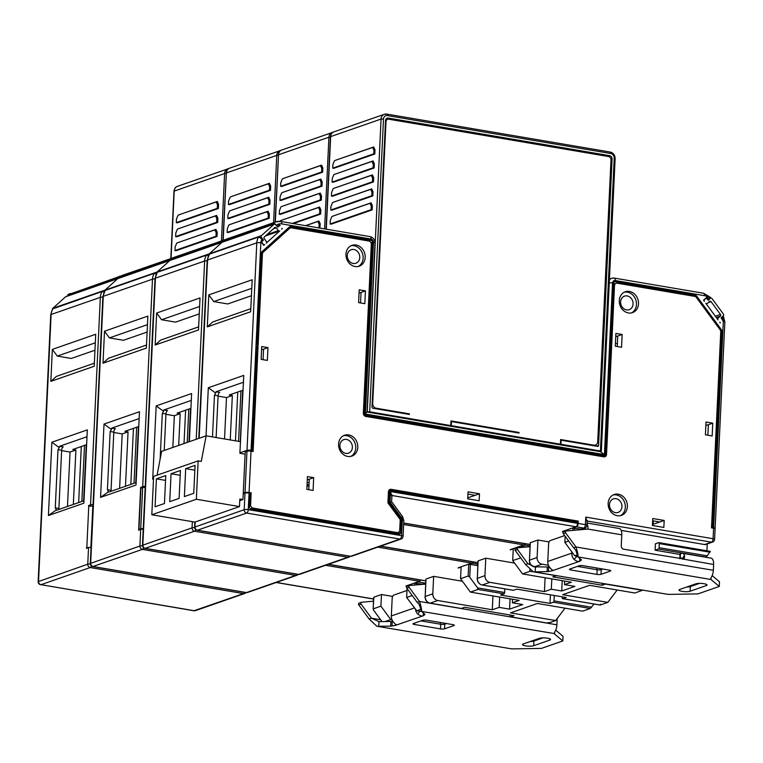 <?xml version="1.0" encoding="UTF-8"?>
<svg xmlns="http://www.w3.org/2000/svg" width="763" height="763" viewBox="0 0 763 763"><rect width="100%" height="100%" fill="white"/><g stroke="black" fill="none" stroke-linecap="round" stroke-linejoin="round"><path stroke-width="1.14" d="M217.035 236.444L215.996 236.263L174.975 250.55L176.015 250.731L217.035 236.444L217.226 232.238L215.919 229.386L177.665 242.739M217.693 222.481L216.654 222.3L175.633 236.587L176.673 236.768L217.693 222.481L217.894 218.275L216.587 215.433L178.323 228.776M218.352 208.518L217.312 208.347L176.291 222.634L177.331 222.806L218.352 208.518L218.552 204.312L217.245 201.47L178.981 214.813M215.996 236.263L216.158 232.734L214.851 229.882L177.836 242.653M174.975 250.55L175.147 247.021L176.692 243.178L177.76 242.691M216.654 222.3L216.816 218.771L215.509 215.919L178.494 228.7M175.633 236.587L175.805 233.058L177.35 229.224L178.418 228.728M217.312 208.347L217.474 204.808L216.167 201.966L179.152 214.737M176.291 222.634L176.463 219.095L178.008 215.261L179.076 214.765M269.186 218.275L268.147 218.104L227.126 232.391L228.166 232.562L269.186 218.275L269.377 214.079L268.071 211.227L229.816 224.57M269.844 204.312L268.805 204.141L227.784 218.428L228.824 218.599L269.844 204.312L270.035 200.116L268.729 197.264L230.474 210.607M270.503 190.359L269.463 190.178L228.442 204.465L229.482 204.646L270.503 190.359L270.693 186.153L269.387 183.301L231.132 196.644M268.147 218.104L268.309 214.565L267.002 211.723L229.987 224.494M227.126 232.391L227.288 228.852L228.843 225.018L229.911 224.522M268.805 204.141L268.967 200.612L267.66 197.76L230.645 210.531M227.784 218.428L227.956 214.899L229.501 211.055L230.569 210.559M269.463 190.178L269.625 186.649L268.318 183.797L231.303 196.568M228.442 204.465L228.614 200.936L230.159 197.092L231.227 196.596M293.364 223.588L320.67 214.079L320.87 209.873L319.563 207.021L281.309 220.364M321.337 200.116L320.298 199.935L279.277 214.222L280.317 214.403L321.337 200.116L321.528 195.91L320.222 193.058L281.967 206.401M321.996 186.153L320.956 185.972L279.935 200.259L280.975 200.44L321.996 186.153L322.186 181.947L320.88 179.095L282.625 192.448M322.654 172.19L321.614 172.009L280.593 186.296L281.633 186.477L322.654 172.19L322.844 167.984L321.538 165.142L283.283 178.485M319.869 228.089L320.212 223.836L318.905 220.984L305.515 225.648M320.012 228.032L318.972 227.86L319.144 224.332L317.837 221.48L305.744 225.686M320.67 214.079L319.64 213.898L319.802 210.369L318.495 207.517L281.48 220.288M279.763 221.337L280.412 220.784M319.64 213.898L292.324 223.406M320.298 199.935L320.46 196.406L319.153 193.554L282.138 206.325M279.277 214.222L279.439 210.693L280.994 206.849L282.062 206.353M320.956 185.972L321.118 182.443L319.811 179.591L282.796 192.362M279.935 200.259L280.097 196.73L281.652 192.886L282.72 192.4M321.614 172.009L321.776 168.48L320.47 165.628L283.454 178.408M280.593 186.296L280.755 182.767L282.31 178.933L283.378 178.437M601.32 451.381L600.414 450.99L614.215 158.199L615.131 158.59L601.32 451.381L600.691 451.696M559.641 444.724L560.919 444.276L600.414 450.99M449.998 426.107L451.276 425.659L560.395 444.19L559.117 444.638M614.215 158.199A4.177 3.577 70.8 0 0 610.772 153.506L387.327 115.566A4.177 3.577 70.8 0 0 383.493 119.018L369.693 411.801L450.752 425.573L449.474 426.012M369.693 411.801L367.251 411.848L381.061 119.057L330.665 136.606L326.297 229.177M560.919 444.276L561.11 440.203L597.486 446.384A1.192 1.021 -109.2 0 0 598.583 445.401L612.088 159.009A2.985 2.556 -109.2 0 0 609.627 155.662L388.253 118.065A2.985 2.556 -109.2 0 0 385.525 120.535L372.02 406.917A1.192 1.021 -109.2 0 0 373.002 408.262L409.378 414.443L409.397 413.861L376.149 408.205A4.177 3.577 70.8 0 1 372.697 403.522L385.992 121.67A2.985 2.556 70.8 0 1 388.729 119.2L608.531 156.529A2.985 2.556 70.8 0 1 610.991 159.877L597.706 441.729A4.177 3.577 70.8 0 1 595.445 445.058L593.557 445.716M560.395 444.19L560.614 439.536L593.872 445.182A4.177 3.577 70.8 0 0 595.445 445.058L595.378 446.031M385.83 119.324L386.965 119.514M561.11 440.203L560.576 440.394M451.276 425.659L451.467 421.586L450.933 421.777M451.467 421.586L519.021 433.06L519.05 432.478L517.915 432.869M450.752 425.573L450.971 420.918L519.05 432.478M372.821 195.91L371.781 195.738L330.77 210.016L331.81 210.197L372.821 195.91L373.021 191.704L371.715 188.862L333.46 202.205M373.479 181.947L372.439 181.775L331.428 196.062L332.468 196.234L373.479 181.947L373.679 177.741L372.373 174.899L334.118 188.242M374.137 167.984L373.097 167.812L332.086 182.099L333.126 182.271L374.137 167.984L374.337 163.787L373.031 160.936L334.776 174.279M374.795 154.021L373.765 153.849L332.744 168.137L333.784 168.308L374.795 154.021L374.995 149.825L373.689 146.973L335.434 160.316M372.163 209.873L371.123 209.691L330.112 223.979L331.152 224.16L372.163 209.873L372.363 205.667L371.056 202.815L332.802 216.167M371.123 209.691L371.295 206.163L369.988 203.311L332.973 216.082M330.112 223.979L330.274 220.45L331.829 216.606L332.897 216.12M371.781 195.738L371.953 192.2L370.646 189.358L333.631 202.128M330.77 210.016L330.932 206.487L332.487 202.653L333.555 202.157M372.439 181.775L372.611 178.237L371.304 175.395L334.289 188.165M331.428 196.062L331.59 192.524L333.145 188.69L334.213 188.194M373.097 167.812L373.269 164.274L371.962 161.432L334.947 174.202M332.086 182.099L332.248 178.561L333.803 174.727L334.871 174.231M373.765 153.849L373.927 150.321L372.621 147.469L335.606 160.24M332.744 168.137L332.906 164.608L334.461 160.764L335.529 160.268M409.397 413.861L408.272 414.252M709.809 297.246L708.198 299.506L706.633 297.37L703.534 300.164L704.402 301.347A1.192 1.021 70.8 0 1 704.487 299.706L705.641 298.657A1.192 1.021 70.8 0 1 707.11 298.905L708.159 300.326L710.477 298.228A1.192 1.021 70.8 0 1 711.946 298.486L723.438 314.118A1.192 1.021 70.8 0 1 723.353 315.758L721.035 317.856L722.427 319.754A1.192 1.021 70.8 0 1 722.685 320.698L723.324 320.107L722.656 317.179L723.2 315.882M711.497 527.872L713.605 527.672L723.334 321.328A8.956 7.659 70.8 0 0 723.314 320.107L721.769 317.98L722.656 317.179M262.701 240.021L260.975 241.594L261.909 238.933L262.701 240.021M243.759 493.547L243.254 493.156L245.095 454.176L239.897 453.298L240.45 441.663L206.153 435.835L201.279 461.396L198.161 460.871L196.349 499.26L239.477 506.584L239.84 499.021L242.958 499.555L243.225 493.737L244.99 493.127A2.985 0.658 -177.3 0 1 249.053 493.051L250.092 493.232L249.444 506.899A1.793 1.536 -109.2 0 0 250.922 508.911L399.02 534.062A1.793 1.536 -109.2 0 0 400.661 532.584L401.262 519.87L400.194 520.242M388.52 491.229L390.446 490.552A1.793 1.536 70.8 0 1 391.123 490.504L577.667 522.178L577.62 523.342A2.985 1.402 99.6 0 1 576.017 526.766L562.484 531.477M390.446 490.552A1.793 1.536 70.8 0 0 389.483 491.982L389.025 501.673A1.793 1.536 70.8 0 0 389.426 502.979L400.861 518.554A1.793 1.536 -109.2 0 1 401.262 519.87M262.024 240.631L263.435 240.145L262.281 241.194A1.192 1.021 70.8 0 0 262.195 242.834L261.947 242.92M723.334 321.328A2.985 0.658 2.7 0 1 724.85 321.976L723.238 315.872M721.769 317.98L721.254 318.161M723.324 320.107L722.675 320.336M720.501 322.663A1.192 1.021 70.8 0 1 719.719 322.196L720.158 322.787M708.198 299.506L707.683 299.678M709.332 298.486A8.956 7.659 70.8 0 0 704.487 295.672L615.255 280.526A2.985 2.547 70.8 0 0 612.527 282.987L604.43 454.605L600.5 451.763M633.09 303.96A7.163 6.123 -109.2 0 1 629.208 309.673A7.163 6.123 -109.2 0 1 620.615 301.843A7.163 6.123 -109.2 0 1 624.496 296.139A7.163 6.123 -109.2 0 1 633.09 303.96M394.729 533.337L396.998 532.545A2.985 2.556 70.8 0 0 399.726 530.075L400.222 519.613L387.919 502.855L388.443 491.801A2.985 2.556 -109.2 0 1 391.181 489.341L578.249 521.11L578.135 523.437A2.985 1.402 -80.4 0 1 576.532 526.851L573.023 528.082L580.881 529.112A2.985 2.556 -109.2 0 0 581.997 529.017L584.925 527.996A2.985 2.556 -109.2 0 1 583.809 528.091A2.985 1.402 -80.4 0 0 585.412 524.667A2.985 0.658 2.7 0 1 586.928 525.325L587.167 520.309M578.135 523.437L585.412 524.667L585.765 517.104L586.766 520.967M568.673 541.034L564.849 542.369L574.701 555.769L577.763 554.691M622.141 334.471L615.903 333.412L615.302 346.202L621.54 347.26L622.141 334.471L617.744 335.997L617.248 346.536M620.357 515.674A11.044 9.442 70.8 0 0 625.336 507.3A11.044 9.442 70.8 0 0 613.137 494.949M621.95 506.727A7.163 6.123 -109.2 0 1 618.078 512.431A7.163 6.123 -109.2 0 1 609.484 504.61A7.163 6.123 -109.2 0 1 613.366 498.897A7.163 6.123 -109.2 0 1 621.95 506.727M224.532 438.963L226.487 397.571L218.084 396.14M251.418 295.72L227.756 303.96L213.726 301.576L208.804 294.88L252.171 279.773L250.655 311.771L207.298 326.879L208.804 294.88M207.298 326.879L212.772 321.938L250.808 308.691M240.946 390.914L238.561 441.338M615.436 343.407L617.381 343.741M479.164 500.766L467.729 498.821L468.053 491.839L479.488 493.785L479.164 500.766M263.435 240.145L261.347 237.303A1.192 1.021 70.8 0 1 261.423 235.653L274.194 224.141A1.192 1.021 70.8 0 1 275.662 224.389L277.751 227.231L279.296 225.838A1.192 1.021 70.8 0 1 280.116 225.638L279.535 224.837L277.274 226.592M530.295 542.941L529.484 560.137A5.97 5.103 70.8 0 0 534.405 566.833L547.338 566.957A2.985 0.658 2.7 0 0 548.673 566.842L549.226 566.737M548.454 565.278L542.026 564.181A5.97 5.103 70.8 0 1 537.104 557.486L537.925 540.032L530.314 542.684M614.511 283.846L613.538 283.683M288.738 228.518L287.842 228.366M707.244 543.924L706.92 550.781M396.293 533.604L396.312 533.089M608.159 503.322A11.044 9.442 70.8 0 0 621.406 515.387A11.044 9.442 70.8 0 0 627.386 506.584A11.044 9.442 70.8 0 0 614.139 494.519A11.044 9.442 70.8 0 0 608.159 503.322M243.445 382.234L216.063 391.772L219.696 392.392A2.985 1.402 -80.4 0 0 218.094 395.816L216.129 437.533M226.487 397.571L232.343 395.53L229.224 394.996L243.073 390.179M232.343 395.53L230.254 439.927M235.452 440.814L237.751 392.029M653.176 524.286L653.328 520.891M242.701 390.303L240.278 441.634M352.372 447.452A7.163 6.123 -109.2 0 1 348.491 453.165A7.163 6.123 -109.2 0 1 339.897 445.334A7.163 6.123 -109.2 0 1 343.779 439.631A7.163 6.123 -109.2 0 1 352.372 447.452M350.77 456.398A11.044 9.442 70.8 0 0 355.749 448.024A11.044 9.442 70.8 0 0 343.55 435.673M357.799 447.318A11.044 9.442 70.8 0 0 344.552 435.253A11.044 9.442 70.8 0 0 338.572 444.047A11.044 9.442 70.8 0 0 351.819 456.112A11.044 9.442 70.8 0 0 357.799 447.318M615.751 336.693L617.744 335.997M224.131 240.412L226.773 238.991A11.941 10.205 70.8 0 0 224.341 240.297L223.855 241.604M277.789 226.411L273.564 223.158L224.341 240.297M604.43 454.605L365.391 414.004L366.669 412.049M282.31 228.633L282.081 228.309A1.192 1.021 70.8 0 1 281.738 229.158L282.005 228.738M250.369 451.076L252.105 450.475L251.065 450.294A2.985 0.658 2.7 0 0 247.002 450.37L256.788 242.853A2.985 0.658 2.7 0 1 260.851 242.787A8.956 7.659 -109.2 0 1 260.984 241.594L263.75 245.381L264.713 244.503A1.192 1.021 70.8 0 1 264.408 244.685L263.473 245.009M198.79 438.401L207.183 260.297L209.415 254.136L258.638 236.988L261.909 238.933M247.002 450.37L239.916 452.831M252.105 450.475L261.423 252.896A1.793 1.536 -109.2 0 1 261.938 251.733L289.482 226.888A1.793 1.536 -109.2 0 1 290.617 226.563L289.368 227.002M363.36 413.603L364.38 413.25L372.449 242.214A1.793 1.536 70.8 0 0 370.971 240.211L290.617 226.563M364.38 413.25A1.793 1.536 70.8 0 0 365.858 415.263L603.857 455.673A1.793 1.536 70.8 0 0 605.498 454.195L613.566 283.168A1.793 1.536 70.8 0 1 615.207 281.69L613.977 282.11M712.566 527.5L721.827 331.075A1.793 1.536 -109.2 0 0 721.426 329.769L696.638 296.034A1.793 1.536 -109.2 0 0 695.56 295.329L615.207 281.69M713.605 527.672A2.985 0.658 2.7 0 1 715.122 528.33A2.985 0.658 2.7 0 1 714.797 528.606M213.726 301.576L251.761 288.328M242.958 499.555L239.763 500.671M240.116 448.758L243.769 375.396L208.318 387.747L206.048 435.873M208.318 387.747L215.748 393.117L214.46 395.196L212.496 436.913M215.748 393.117L216.063 391.772M619.289 300.555A11.044 9.442 70.8 0 0 632.537 312.62A11.044 9.442 70.8 0 0 638.517 303.827A11.044 9.442 70.8 0 0 625.269 291.762A11.044 9.442 70.8 0 0 619.289 300.555M631.487 312.916A11.044 9.442 70.8 0 0 636.466 304.542A11.044 9.442 70.8 0 0 624.268 292.181M249.053 493.051L248.271 509.636A2.985 0.658 -177.3 0 0 244.208 509.703L194.603 527.147A2.985 2.985 0 0 0 197.083 530.237L197.445 530.199A2.985 2.556 -109.2 0 1 194.985 526.851L195.214 522.006M244.99 493.127L244.208 509.703A2.985 2.556 70.8 0 0 246.668 513.051L399.965 539.088A2.985 1.402 99.6 0 0 401.567 535.664L248.271 509.636A2.985 1.402 99.6 0 1 246.668 513.051L197.445 530.199L350.379 556.265A2.985 2.985 0 0 0 351.857 556.141A2.985 2.556 -109.2 0 1 350.742 556.227L399.965 539.088A2.985 2.556 70.8 0 0 401.08 539.002A2.985 2.985 0 0 0 403.083 536.322L403.818 520.69L402.578 516.599L391.619 501.682L391.944 494.777M391.238 501.835L390.055 502.092L401.634 517.858A2.985 2.547 70.8 0 1 402.301 520.042L401.567 535.664A2.985 0.658 2.7 0 1 403.083 536.322M390.055 502.092L390.551 491.572L391.543 495.435M267.956 347.613L261.719 346.555L261.118 359.354L267.355 360.413L267.956 347.613L261.566 349.845M596.771 569.684L596.847 568.015M549.083 541.93L537.925 540.032M279.496 231.075A1.192 1.021 70.8 0 1 278.333 230.645L276.244 227.803A1.192 1.021 -109.2 0 0 274.775 227.555L264.332 236.978A1.192 1.021 -109.2 0 0 264.246 238.619L266.335 241.461A1.192 1.021 70.8 0 1 266.258 243.111L279.802 230.893A1.192 1.021 70.8 0 1 279.496 231.075L265.438 235.977M262.195 242.834L263.245 244.255A1.192 1.021 70.8 0 0 264.408 244.685M261.423 235.653L209.281 253.821A1.192 1.021 70.8 0 0 208.938 254.594A1.192 1.021 -109.2 0 1 209.281 253.821L222.043 242.3A1.192 1.021 -109.2 0 1 222.348 242.129A1.192 1.021 70.8 0 0 222.043 242.3L169.891 260.469A1.192 1.021 -109.2 0 1 170.197 260.288A1.192 1.021 70.8 0 0 169.891 260.469L117.74 278.638A1.192 1.021 -109.2 0 1 118.046 278.457A1.192 1.021 70.8 0 0 117.74 278.638L65.589 296.797A1.192 1.021 -109.2 0 1 65.895 296.616L274.499 223.96M239.477 506.584L194.947 522.102L151.818 514.777L153.63 476.379L198.161 460.871M206.153 435.835L161.622 451.353L157.073 475.177M196.349 499.26L151.818 514.777M156.396 478.849L155.08 506.775L164.455 503.504L165.771 475.587L156.396 478.849L165.542 480.404M171.046 473.747L169.729 501.673L179.105 498.401L180.421 470.485L171.046 473.747L180.192 475.301M185.695 468.644L184.379 496.57L193.754 493.299L195.07 465.382L185.695 468.644L194.842 470.199M706.967 303.674A1.192 1.021 70.8 0 1 705.794 303.245L717.983 319.821A1.192 1.021 70.8 0 1 718.059 318.181L720.377 316.082A1.192 1.021 -109.2 0 0 720.453 314.442L711.059 301.652A1.192 1.021 -109.2 0 0 709.59 301.395L707.272 303.493A1.192 1.021 70.8 0 1 706.967 303.674L706.29 303.912M347.289 255.424A7.163 6.123 -109.2 0 1 351.161 249.72A7.163 6.123 -109.2 0 1 359.755 257.541A7.163 6.123 -109.2 0 1 355.882 263.254A7.163 6.123 -109.2 0 1 347.289 255.424M358.152 266.497A11.044 9.442 70.8 0 0 363.131 258.123A11.044 9.442 70.8 0 0 350.932 245.762M365.181 257.408A11.044 9.442 70.8 0 0 351.934 245.343A11.044 9.442 70.8 0 0 345.963 254.136A11.044 9.442 70.8 0 0 359.211 266.201A11.044 9.442 70.8 0 0 365.181 257.408M585.765 517.104L713.081 538.726L713.577 528.254L711.497 527.901L720.739 331.905A2.985 2.556 70.8 0 0 720.072 329.711L696.409 297.513A2.985 2.556 70.8 0 0 694.616 296.349L617.229 283.207A2.985 2.556 70.8 0 0 614.492 285.667L606.537 454.376A2.985 2.556 -109.2 0 1 603.8 456.837L365.801 416.426A2.985 2.556 -109.2 0 1 363.341 413.069L371.304 244.37A2.985 2.556 70.8 0 0 368.844 241.022L291.447 227.879A2.985 2.556 70.8 0 0 289.568 228.414L263.273 252.143A2.985 2.556 70.8 0 0 262.415 254.069L253.106 451.524L251.027 451.171L249.081 492.478L251.161 492.831L250.026 493.222M249.53 505.125L250.598 504.753L251.161 492.831M250.598 504.753A2.985 2.556 70.8 0 0 253.058 508.101L396.998 532.545M712.766 423.16L712.165 435.95L705.413 434.805L706.013 422.006L712.766 423.16L705.842 425.563M365.439 290.875L359.201 289.816L358.6 302.615L364.838 303.674L365.439 290.875L359.049 293.097M652.746 518.516L652.422 525.497L663.848 527.433L664.182 520.452L652.746 518.516M313.078 490.437L313.679 477.648L307.441 476.589L306.84 489.379L313.078 490.437M578.249 521.11L575.979 521.892M565.373 531.248L565.402 530.733L562.474 531.754M564.849 542.369L565.145 536.236M707.873 435.225L708.369 424.686M652.46 524.534L659.785 521.987L652.642 520.776M713.577 528.254A2.985 0.658 2.7 0 1 715.093 528.912L714.597 539.384A2.985 0.658 2.7 0 0 713.081 538.726A2.985 1.402 -80.4 0 1 711.478 542.15L704.592 544.544L621.168 530.38M308.786 489.712L309.282 479.174L307.289 479.87M360.546 302.94L361.042 292.401M263.063 359.688L263.559 349.149M243.778 493.241L244.36 493.346M251.027 451.171A2.985 0.658 2.7 0 0 246.964 451.238L245.209 451.849L245.095 454.176M249.081 492.478A2.985 0.658 -177.3 0 0 245.018 492.545L243.254 493.156M659.785 521.987L664.182 520.452M467.948 494.1L475.091 495.311L467.776 497.858M479.488 493.785L475.091 495.311M313.679 477.648L309.282 479.174M536.236 567.147L535.416 567.157L535.197 571.811L547.119 571.611A2.985 0.658 -177.3 0 0 548.454 571.497L552.25 570.81A2.985 0.658 -177.3 0 0 552.717 570.686L550.104 567.872A7.764 6.638 70.8 0 1 547.786 561.473L548.607 544.019A2.985 1.402 99.6 0 1 550.209 540.595L564.658 535.569M577.953 556.322L574.701 555.769M680.014 554.443L655.093 550.209L658.459 549.036A1.192 0.563 -80.4 0 0 659.098 547.672L659.289 543.599L710.01 552.212L710.2 551.372L707.272 555.855L705.546 557.219M583.485 529.484L583.523 528.492M714.597 539.384A2.985 2.985 0 0 1 712.594 542.054A2.985 2.556 -109.2 0 1 711.478 542.15L587.129 521.034M712.594 542.054L705.708 544.458A2.985 2.556 -109.2 0 1 704.592 544.544M655.093 550.209L655.388 543.809L658.755 542.636A1.192 0.563 -80.4 0 1 658.908 542.627A1.192 0.563 -80.4 0 1 659.289 543.599M515.807 548.549A1.192 1.021 70.8 0 0 515.216 550.419L525.593 564.534L533.261 571.735L668.226 594.406L697.887 593.9L719.271 586.451L719.49 581.797L712.156 575.636M699.499 583.38L690.343 586.566A5.97 1.326 2.7 0 1 686.7 587.024M711.087 577.581L711.002 579.508L719.271 586.451M577.972 556.828L576.857 556.275L574.129 559.508C576.551 561.282 578.402 561.883 579.67 561.301A2.985 0.658 -177.3 0 0 579.966 561.158L581.32 560.052A2.985 0.658 -177.3 0 0 581.406 559.899A2.985 0.658 -177.3 0 0 581.301 559.708L577.972 556.914L575.693 549.97L573.633 547.796L575.979 546.976L565.612 532.86A1.192 1.021 -109.2 0 1 566.203 530.991L588.006 529.083A7.764 3.653 99.6 0 0 586.995 523.885M679.738 589.456A5.97 1.326 -177.3 0 0 678.965 590.057A5.97 1.326 -177.3 0 0 683.39 591.544A5.97 1.326 -177.3 0 0 690.124 591.22L706.242 585.602A5.97 1.326 -177.3 0 0 707.015 585.002A5.97 1.326 -177.3 0 0 702.589 583.514A5.97 1.326 -177.3 0 0 695.846 583.838L679.738 589.456M609.246 570.123L583.266 565.707A2.985 0.658 -177.3 0 0 579.203 565.774L569.827 569.045A2.985 0.658 -177.3 0 0 569.436 569.341A2.985 0.658 -177.3 0 0 570.953 569.99L596.943 574.405A2.985 0.658 -177.3 0 0 601.006 574.339L610.381 571.067A2.985 0.658 -177.3 0 0 610.762 570.772A2.985 0.658 -177.3 0 0 609.246 570.123M577.41 566.394L597.162 569.751A2.985 0.658 2.7 0 0 601.225 569.684L603.008 569.055M713.348 570.304A7.764 3.653 -80.4 0 1 710.925 577.801L711.002 579.508L577.972 556.914C578.259 555.311 577.591 552.002 575.979 546.976L713.348 570.304L713.615 564.486A7.764 3.653 -80.4 0 0 711.106 558.163L682.532 553.309A7.764 3.653 99.6 0 1 684.449 555.264L682.465 558.774A2.985 1.402 -80.4 0 0 681.731 558.02A2.985 1.402 -80.4 0 0 681.369 558.058L680.195 558.459A2.985 0.658 2.7 0 0 679.814 558.745L680.033 554.11A2.985 0.658 -177.3 0 1 680.415 553.804L680.195 558.459M579.804 558.449L579.67 561.301L552.956 570.495M574.129 559.508A7.764 6.638 -109.2 0 1 571.811 553.099L571.869 551.916M535.416 567.157L527.929 563.714L517.562 549.598A1.192 1.021 -109.2 0 1 518.153 547.729L529.97 546.699M525.593 564.534L527.929 563.714L530.361 564.124M668.226 594.406L533.261 571.735M682.465 558.774L623.724 549.226A2.985 2.556 70.8 0 1 621.263 545.869L621.778 534.825A7.764 3.653 -80.4 0 0 619.27 528.492L587.033 523.017M563.857 531.811A1.192 1.021 70.8 0 0 563.266 533.68L573.633 547.796M682.532 553.309A7.764 3.653 99.6 0 0 681.588 553.404L680.415 553.804M713.615 564.486L683.209 559.107M682.446 559.193C684.211 558.993 684.878 557.677 684.449 555.264M585.66 529.293A2.985 1.402 -80.4 0 0 585.25 527.862M585.641 529.093L584.296 528.864A2.985 0.658 2.7 0 1 583.514 528.683M172.839 447.442L174.336 415.73L165.933 414.309M199.267 313.889L175.604 322.129L161.575 319.745L156.653 313.04L200.02 297.942L198.504 329.94L155.147 345.038L156.653 313.04M155.147 345.038L160.621 340.107L198.657 326.86M188.795 409.082L187.221 442.435M562.312 596.847L562.274 597.725A1.192 0.563 -80.4 0 0 562.655 598.697A1.192 0.563 -80.4 0 0 562.808 598.678L566.175 597.505L516.809 589.122L513.442 590.295A1.192 0.563 99.6 0 1 513.289 590.314A1.192 0.563 99.6 0 1 513.156 590.247M562.808 598.678L600.214 605.03L600.414 604.201L600.214 605.03L607.834 602.379L617.153 589.999M642.513 590.285L634.787 592.994L589.58 585.316L562.627 594.701L607.834 602.379M605.612 584.019A1.192 0.563 -80.4 0 1 605.507 584.077L602.141 585.25L552.774 576.866L556.151 575.693A1.192 0.563 99.6 0 0 556.246 575.636M529.77 569.732L530.161 571.277L522.55 573.929L571.392 582.226L564.506 584.62L564.677 581.082M562.207 580.662L561.721 590.982L574.901 586.385L564.506 584.62M561.721 590.982L551.325 589.217L544.439 591.611L489.875 582.35A5.97 5.103 70.8 0 1 484.953 575.645L485.773 558.192L478.163 560.853L477.333 578.297A5.97 5.103 70.8 0 0 482.264 585.002L489.875 582.35M524.954 543.695A2.985 1.402 99.6 0 1 523.866 544.935L510.333 549.646M191.294 400.403L163.911 409.941L167.555 410.561A2.985 1.402 -80.4 0 0 165.952 413.975L164.226 450.437M174.336 415.73L180.192 413.689L177.083 413.164L190.922 408.339M180.192 413.689L178.704 445.401M184.026 443.541L185.6 410.198M190.55 408.472L188.976 441.815M171.98 258.581L174.622 257.16A11.941 10.205 70.8 0 0 172.19 258.466L171.704 259.763M223.216 241.823L221.413 241.318L172.19 258.466M194.622 527.643A2.985 0.658 -177.3 0 0 192.057 527.872L142.452 545.316L155.032 278.466L157.264 272.296L206.487 255.157L208.328 255.691M195.748 529.646A2.985 1.402 99.6 0 1 194.517 531.22L144.932 548.397L298.228 574.434A2.985 2.985 0 0 0 299.706 574.31A2.985 2.556 -109.2 0 1 298.591 574.396L298.228 574.434M348.901 556.017A2.985 1.402 99.6 0 1 347.814 557.248L298.591 574.396L145.294 548.359A2.985 2.556 -109.2 0 1 142.834 545.011L155.423 278.161A11.941 10.205 -109.2 0 1 157.264 272.296M544.439 591.611L545.097 577.763M514.577 563.084L485.773 558.192M551.811 578.898L551.325 589.217M189.348 441.691L191.618 393.555L156.167 405.906L152.714 479.202L153.506 478.926M156.167 405.906L163.597 411.286L162.309 413.355L160.154 459.011M152.714 479.202L153.525 478.63M163.597 411.286L163.911 409.941M161.575 319.745L199.61 306.497M308.986 485.621L306.984 486.317M274.194 224.141L222.043 242.3L209.281 253.821L157.13 271.981L169.891 260.469L157.13 271.981A1.192 1.021 70.8 0 0 156.787 272.763A1.192 1.021 -109.2 0 1 157.13 271.981L104.979 290.15L117.74 278.638L104.979 290.15A1.192 1.021 70.8 0 0 104.636 290.922A1.192 1.021 -109.2 0 1 104.979 290.15L52.828 308.319L65.589 296.797M520.747 557.944L512.698 560.528L513.251 548.893L510.323 549.913M526.899 546.966L520.871 546.241L524.381 545.02A2.985 1.402 -80.4 0 0 525.469 543.781M309.12 482.779L307.165 482.445M309.005 485.039L307.06 484.705M512.698 560.528L522.55 573.929M602.141 585.25L602.226 583.447M406.03 585.974L419.564 581.263A2.985 1.402 99.6 0 0 420.651 580.023M67.468 506.47L70.034 452.058L61.631 450.637M94.965 350.217L71.312 358.457L57.282 356.073L52.351 349.378L95.718 334.27L94.211 366.269L50.844 381.366L52.351 349.378M50.844 381.366L56.319 376.436L94.354 363.188M84.493 445.411L81.851 501.463M57.282 356.073L95.308 342.825M86.992 436.732L59.609 446.269L63.253 446.889A2.985 1.402 -80.4 0 0 61.65 450.304L58.904 508.482A2.985 1.402 -80.4 0 0 58.942 509.446M70.034 452.058L75.899 450.017L72.781 449.493L86.62 444.667M75.899 450.017L73.334 504.429M78.656 502.579L81.298 446.527M56.596 510.256L83.978 500.719M48.412 515.53L83.863 503.189L87.316 429.893L51.865 442.235L48.412 515.53L56.357 509.894L55.27 507.862L58.904 508.482M51.865 442.235L59.295 447.614L59.609 446.269M55.27 507.862L58.007 449.693L59.295 447.614M93 506.308L92.819 506.279A2.985 0.658 2.7 0 0 88.756 506.346L88.498 505.573L90.549 504.858A2.985 0.658 -177.3 0 1 93.076 504.639M91.055 547.395A2.985 0.658 -177.3 0 0 88.537 547.615L86.486 548.33L86.515 547.748L87.621 547.939M89.5 547.433A2.985 0.658 -177.3 0 0 86.81 547.653L86.515 547.748M92.018 506.174L88.498 505.573M93.019 505.888L92.161 506.184M86.248 444.8L83.606 500.852M382.034 621.607L373.708 610.362L373.307 608.817L380.928 606.156L381.481 594.53L373.86 597.181L373.136 609.132M392.773 621.235L392.22 621.34A2.985 0.658 2.7 0 1 390.894 621.454L385.057 621.549L390.77 619.556L380.928 606.156M392.63 596.418L381.481 594.53M407.165 586.356L407.194 585.841L406.021 586.242M385.057 621.549L378.973 621.654L378.753 626.309L390.675 626.108A2.985 0.658 -177.3 0 0 392.001 625.994L395.797 625.298A2.985 0.658 -177.3 0 0 396.274 625.183L393.651 622.37A7.764 6.638 70.8 0 1 391.333 615.96L392.163 598.516A2.985 1.402 99.6 0 1 393.756 595.092L406.975 590.495M392.01 619.766L390.77 619.556M440.318 624.182L440.394 622.503M244.599 592.346A2.985 1.402 99.6 0 1 243.511 593.585A2.985 2.556 70.8 0 0 244.627 593.49A2.985 2.985 0 0 0 245.953 592.574M91.446 565.974A2.985 1.402 99.6 0 1 90.215 567.548L243.511 593.585L193.926 610.762A2.985 2.985 0 0 0 195.404 610.638A2.985 2.556 -109.2 0 1 194.288 610.724L40.992 584.687L193.926 610.762M90.32 563.981A2.985 0.658 -177.3 0 0 87.755 564.2L38.15 581.644A2.985 2.985 0 0 0 40.63 584.725M52.59 308.92L102.185 291.485L104.026 292.019M118.914 278.152L117.111 277.646L67.888 294.795L67.402 296.092M421.319 609.189L416.779 610.772L420.966 611.421M52.485 309.091A1.192 1.021 -109.2 0 1 52.828 308.319M412.22 595.531L406.641 597.477L407.07 588.511M425.649 583.476L423.789 584.124A2.985 2.556 -109.2 0 1 422.673 584.22L414.814 583.18L418.324 581.959A2.985 1.402 -80.4 0 0 418.963 581.473M425.296 584.124L425.315 583.59M543.046 637.868L533.9 641.054A5.97 1.326 2.7 0 1 530.247 641.521M523.284 643.943A5.97 1.326 -177.3 0 0 522.512 644.544A5.97 1.326 -177.3 0 0 526.937 646.042A5.97 1.326 -177.3 0 0 533.68 645.708L549.789 640.1A5.97 1.326 -177.3 0 0 550.562 639.499A5.97 1.326 -177.3 0 0 546.136 638.011A5.97 1.326 -177.3 0 0 539.403 638.335L523.284 643.943M406.641 597.477L416.779 610.772M417.676 614.005C420.098 615.779 421.949 616.38 423.227 615.798A2.985 0.658 -177.3 0 0 423.513 615.646L424.867 614.539A2.985 0.658 -177.3 0 0 424.962 614.387A2.985 0.658 -177.3 0 0 424.848 614.205L421.519 611.411C421.805 609.809 421.138 606.49 419.526 601.473L556.895 624.802A7.764 3.653 -80.4 0 1 554.472 632.298L554.548 633.996L562.817 640.949L541.434 648.397L511.773 648.903L376.817 626.232L511.773 648.903M452.793 624.611L426.813 620.205A2.985 0.658 -177.3 0 0 422.75 620.271L413.374 623.533A2.985 0.658 -177.3 0 0 412.993 623.838A2.985 0.658 -177.3 0 0 414.509 624.487L440.489 628.903A2.985 0.658 -177.3 0 0 444.552 628.826L453.928 625.565A2.985 0.658 -177.3 0 0 454.309 625.259A2.985 0.658 -177.3 0 0 452.793 624.611M562.817 640.949L563.037 636.294L555.702 630.133M420.966 620.891L440.709 624.248A2.985 0.658 2.7 0 0 444.772 624.172L446.555 623.552M423.36 612.947L423.227 615.798L396.502 624.992M419.955 611.306L417.676 613.996A7.764 6.638 -109.2 0 1 415.396 608.884M359.363 603.037A1.192 1.021 70.8 0 0 358.772 604.906L369.139 619.022L376.817 626.232M378.973 621.654L371.486 618.211L361.109 604.096A1.192 1.021 -109.2 0 1 361.7 602.226L373.527 601.187M369.139 619.022L371.486 618.211L380.613 619.756M554.529 633.595L421.519 611.411L419.249 604.468L417.189 602.293L419.526 601.473L409.159 587.357A1.192 1.021 -109.2 0 1 409.75 585.488L425.62 584.096M554.634 632.069L554.548 633.996M556.895 624.802L557.171 618.984A7.764 3.653 -80.4 0 0 557.181 618.545M407.413 586.308A1.192 1.021 70.8 0 0 406.813 588.178L417.189 602.293M119.619 488.31L122.185 433.899L113.782 432.468M147.116 332.048L123.453 340.288L109.424 337.904L104.502 331.209L147.869 316.101L146.353 348.1L102.995 363.207L104.502 331.209M102.995 363.207L108.47 358.267L146.506 345.019M136.644 427.251L134.002 483.303M510.161 615.016L510.123 615.884A1.192 0.563 -80.4 0 0 510.504 616.857A1.192 0.563 -80.4 0 0 510.657 616.847L514.024 615.674L464.657 607.291L461.291 608.464A1.192 0.563 99.6 0 1 461.138 608.473A1.192 0.563 99.6 0 1 461.014 608.416M510.657 616.847L548.063 623.199L548.263 622.36L548.063 623.199L555.683 620.548L565.001 608.159M594.053 604.029L590.247 608.502L582.636 611.153L537.429 603.476L510.476 612.87L555.683 620.548M554.253 595.483L554.005 600.872A1.192 0.563 -80.4 0 1 553.366 602.236L549.989 603.409L500.623 595.026L504 593.852A1.192 0.563 99.6 0 0 504.639 592.489L504.81 588.874M473.318 561.95A2.985 1.402 -80.4 0 1 472.23 563.18L468.72 564.41L470.342 564.382L469.741 577.181L477.619 587.901L478.01 589.446L470.399 592.098L519.241 600.386L512.355 602.789L512.526 599.251M510.056 598.831L509.57 609.141L522.75 604.554L512.355 602.789M509.57 609.141L499.174 607.377L492.288 609.78L437.724 600.51A5.97 5.103 70.8 0 1 432.802 593.814L433.632 576.361L426.012 579.012L425.191 596.466A5.97 5.103 70.8 0 0 430.113 603.171L437.724 600.51M472.802 561.854A2.985 1.402 99.6 0 1 471.715 563.094L458.181 567.806M139.143 418.572L111.76 428.11L115.404 428.72A2.985 1.402 -80.4 0 0 113.801 432.144L111.055 490.313A2.985 1.402 -80.4 0 0 111.093 491.277M122.185 433.899L128.05 431.858L124.932 431.324L138.771 426.507M128.05 431.858L125.475 486.269M130.807 484.41L133.449 428.358M138.399 426.631L135.757 482.683M119.829 276.74L122.471 275.319A11.941 10.205 70.8 0 0 120.039 276.626L119.553 277.932M171.065 259.983L169.262 259.487L120.039 276.626M142.471 545.812A2.985 0.658 -177.3 0 0 139.906 546.031L90.301 563.475L102.881 296.626L105.113 290.465L154.336 273.316L156.177 273.85M142.309 487.691L140.65 487.414L142.7 486.699A2.985 0.658 2.7 0 1 145.228 486.47M143.206 529.226A2.985 0.658 -177.3 0 0 140.688 529.455L138.637 530.171L140.65 487.414M143.597 547.805A2.985 1.402 99.6 0 1 142.366 549.379L92.781 566.566L246.077 592.593A2.985 2.985 0 0 0 247.555 592.47A2.985 2.556 -109.2 0 1 246.439 592.565L246.077 592.593M296.75 574.177A2.985 1.402 99.6 0 1 295.663 575.416L246.439 592.565L93.143 566.528A2.985 2.556 -109.2 0 1 90.683 563.18L103.272 296.33A11.941 10.205 -109.2 0 1 105.113 290.465M492.288 609.78L492.946 595.922M462.435 581.253L433.632 576.361M499.66 597.067L499.174 607.377M104.016 424.075L100.563 497.371L136.014 485.02L139.467 411.724L104.016 424.075L111.446 429.445L111.76 428.11M111.446 429.445L110.158 431.524L107.421 489.693L111.055 490.313M100.563 497.371L108.508 491.734L107.421 489.693M108.747 492.097L136.129 482.559M109.424 337.904L147.459 324.656M469.741 577.181L468.167 576.046L460.556 578.697L461.1 567.062L458.172 568.082M145.18 487.347A2.985 0.658 2.7 0 0 142.662 487.567L140.907 488.177L138.952 529.484L140.058 529.675M460.556 578.697L470.399 592.098M477.8 565.316L477.695 565.354A2.985 2.556 -109.2 0 1 476.579 565.44L477.819 565.011M470.342 564.382L476.579 565.44M549.989 603.409L550.4 594.825M143.234 528.645A2.985 0.658 -177.3 0 0 140.716 528.873L138.952 529.484M228.728 168.585A5.97 5.103 70.8 0 0 227.841 168.795A5.97 5.103 70.8 0 0 224.608 173.554L174.212 191.103L171.046 258.409M226.125 173.42L224.608 173.554L221.432 240.85M217.226 232.238L216.158 232.734M215.919 229.386L214.851 229.882M217.894 218.275L216.816 218.771M216.587 215.433L215.509 215.919M218.552 204.312L217.474 204.808M217.245 201.47L216.167 201.966M173.983 191.284L174.212 191.103A5.97 5.103 -109.2 0 1 177.445 186.344C175.547 186.925 174.393 188.566 173.983 191.284L170.817 258.485M222.968 240.316L226.363 172.943A5.97 5.103 -109.2 0 1 229.596 168.184L280.898 150.406A5.97 5.103 70.8 0 0 279.992 150.626A5.97 5.103 70.8 0 0 276.759 155.385L226.363 172.943L223.197 240.24M278.276 155.251L276.759 155.385L273.583 222.691M269.377 214.079L268.309 214.565M268.071 211.227L267.002 211.723M270.035 200.116L268.967 200.612M268.729 197.264L267.66 197.76M270.693 186.153L269.625 186.649M269.387 183.301L268.318 183.797M275.119 222.157L278.514 154.775A5.97 5.103 -109.2 0 1 281.747 150.015L333.049 132.247A5.97 5.103 70.8 0 0 332.143 132.466A5.97 5.103 70.8 0 0 328.91 137.226L278.514 154.775L275.348 222.071M330.427 137.092L328.91 137.226L324.59 228.89M318.905 220.984L317.837 221.48M320.212 223.836L319.144 224.332M320.87 209.873L319.802 210.369M319.563 207.021L318.495 207.517M321.528 195.91L320.46 196.406M320.222 193.058L319.153 193.554M322.186 181.947L321.118 182.443M320.88 179.095L319.811 179.591M322.844 167.984L321.776 168.48M321.538 165.142L320.47 165.628M593.872 445.182L592.746 445.582M376.149 408.205L375.014 408.606M372.697 403.522L372.163 403.703M610.772 153.506A1.793 0.839 -80.4 0 0 610.19 152.047A1.793 0.839 -80.4 0 0 609.971 152.066M387.327 115.566A1.793 0.839 -80.4 0 0 386.746 114.097A1.793 0.839 -80.4 0 0 386.526 114.126A5.97 5.103 70.8 0 0 384.294 114.297A5.97 5.103 70.8 0 0 381.061 119.057L383.493 119.018M371.056 202.815L369.988 203.311M372.363 205.667L371.295 206.163M373.021 191.704L371.953 192.2M371.715 188.862L370.646 189.358M373.679 177.741L372.611 178.237M372.373 174.899L371.304 175.395M374.337 163.787L373.269 164.274M373.031 160.936L371.962 161.432M374.995 149.825L373.927 150.321M373.689 146.973L372.621 147.469M330.436 136.787L330.665 136.606A5.97 5.103 -109.2 0 1 333.898 131.856C332 132.428 330.846 134.078 330.436 136.787L326.078 229.138M609.627 155.662L607.586 156.367M388.253 118.065L386.202 118.78M612.088 159.009L610.982 159.391M598.583 445.401L596.313 446.183M385.992 121.67L385.458 121.851M390.551 491.572L577.62 523.342M262.281 241.194L261.003 241.633M704.487 295.672A2.985 1.402 -80.4 0 0 703.524 293.24L614.291 278.085L611.688 278.304A5.97 5.103 70.8 0 0 609.399 280.107M615.255 280.526A2.985 1.402 -80.4 0 0 614.291 278.085M613.929 278.123A5.97 5.103 70.8 0 0 611.688 278.304L609.446 279.086M612.527 282.987A2.985 0.658 -177.3 0 0 609.265 282.892M537.104 557.486L529.331 560.261C529.484 563.809 531.134 566.012 534.262 566.852A1.192 0.563 99.6 0 0 534.405 566.833L542.026 564.181M580.881 529.112L583.809 528.091L576.532 526.851M365.391 414.004L373.489 242.396A2.985 2.547 70.8 0 0 371.028 239.048L281.795 223.893A8.956 7.659 70.8 0 0 276.769 225.028M281.795 223.893A2.985 1.402 -80.4 0 0 280.832 221.461L275.996 221.852A11.941 10.205 70.8 0 0 273.564 223.158M280.469 221.489A11.941 10.205 70.8 0 0 275.996 221.852L226.773 238.991M371.028 239.048A2.985 1.402 -80.4 0 0 370.065 236.616L280.832 221.461M373.489 242.396A2.985 0.658 2.7 0 1 375.005 243.044C374.9 239.62 373.26 237.474 370.065 236.616M199.162 438.267L207.565 260.002L256.788 242.853A11.941 10.205 -109.2 0 1 258.638 236.988M251.065 450.294L260.851 242.787M400.661 532.584L397.265 533.766M400.861 518.554L399.736 518.945M388.3 503.37L389.426 502.979M387.957 502.044L389.025 501.673M388.415 492.354L389.483 491.982M370.971 240.211L368.71 240.994M372.449 242.214L370.971 242.739M364.456 415.749L365.858 415.263M601.587 456.465L603.857 455.673M695.56 295.329L693.3 296.12M696.638 296.034L695.217 296.53M721.426 329.769L720.339 330.15M721.827 331.075L720.73 331.457M214.46 395.196L218.094 395.816M402.301 520.042A2.985 0.658 2.7 0 1 403.818 520.69M401.634 517.858A2.985 0.525 -36.3 0 0 402.578 516.599M391.905 495.502L576.017 526.766M530.161 542.808L529.484 560.395M536.027 567.147L534.262 566.852A1.192 0.563 99.6 0 1 534.119 566.775M403.703 523.008L530.075 544.467M207.183 260.297A2.985 0.658 2.7 0 1 207.565 260.002A11.941 10.205 -109.2 0 1 209.415 254.136M277.875 226.334L279.296 225.838M704.487 299.706L703.772 299.954M705.641 298.657L704.936 298.905M278.333 230.645L266.955 234.613M273.392 228.795L276.244 227.803M261.347 237.303L260.555 237.579M710.477 298.228L709.056 298.724M718.059 318.181L717.029 318.533M708.217 302.644L711.059 301.652M715.332 316.225L720.453 314.442M716.285 317.513L720.377 316.082M573.023 528.082L572.908 530.409M574.644 528.053L574.539 530.266M613.423 286.039L614.492 285.667M606.537 454.376L605.374 454.777M286.669 229.425L289.568 228.414M261.432 252.782L263.273 252.143M261.347 254.441L262.415 254.069M250.798 508.883L253.058 508.101M391.181 489.341L389.12 490.056M246.964 451.238L245.018 492.545M659.098 547.672L707.272 555.855M710.2 551.372L659.041 542.684M658.459 549.036L705.899 557.095M706.242 585.602L706.3 584.334M690.343 586.566L690.124 591.22M580.08 558.688L579.966 561.158M547.786 561.473L571.811 553.099M552.717 570.686L552.746 570.199M552.25 570.81L552.298 569.847M548.673 566.842L548.454 571.497M547.119 571.611L547.338 566.957M517.562 549.598L515.216 550.419M621.778 534.825L588.006 529.083M565.612 532.86L563.266 533.68M682.065 558.173L681.369 558.058M571.02 568.626L570.953 569.99M596.943 574.405L597.162 569.751M601.225 569.684L601.006 574.339M610.381 571.067L610.41 570.438M605.507 584.077L642.398 590.333M530.161 571.277L556.151 575.693M484.953 575.645L477.18 578.421C477.342 581.978 478.983 584.172 482.111 585.011A1.192 0.563 99.6 0 0 482.264 585.002L513.442 590.295M225.314 239.639A11.941 10.205 70.8 0 0 223.845 240.011A11.941 10.205 70.8 0 0 221.413 241.318M196.234 439.288L204.637 261.022A11.941 10.205 -109.2 0 1 206.487 255.157M155.032 278.466A2.985 0.658 2.7 0 1 155.423 278.161L204.637 261.022A2.985 0.658 2.7 0 1 207.164 260.793M192.352 521.654L192.057 527.872A2.985 2.556 70.8 0 0 194.517 531.22L347.814 557.248A2.985 2.556 70.8 0 0 348.929 557.162A2.985 2.985 0 0 0 350.246 556.246M403.637 524.515L523.866 544.935M478.01 560.967L477.333 578.554M513.289 590.314L482.111 585.011A1.192 0.563 99.6 0 1 481.968 584.944M380.651 546.108L477.924 562.636M162.309 413.355L165.952 413.975M520.871 546.241L520.805 547.5M520.347 557.391L520.318 557.877M522.493 546.213L522.436 547.357M524.381 545.02L530.008 545.974M58.007 449.693L61.65 450.304M88.537 547.615L87.755 564.2A2.985 2.556 70.8 0 0 90.215 567.548L40.992 584.687A2.985 2.556 -109.2 0 1 38.532 581.349L51.121 314.49L100.335 297.351L90.549 504.858M88.756 506.346L86.81 547.653M325.572 565.297L419.564 581.263M276.359 582.446L373.632 598.965M38.15 581.644L50.73 314.795A2.985 0.658 2.7 0 1 51.121 314.49A11.941 10.205 -109.2 0 1 52.971 308.624M102.862 297.122A2.985 0.658 2.7 0 0 100.335 297.351A11.941 10.205 -109.2 0 1 102.185 291.485M67.697 294.89L121.05 275.948A11.941 10.205 70.8 0 0 119.543 276.34A11.941 10.205 70.8 0 0 117.111 277.646M70.32 293.488A11.941 10.205 70.8 0 0 67.888 294.795M92.819 506.279L90.883 547.386M414.814 583.18L414.719 585.049M418.324 581.959L425.601 583.199L422.673 584.22M416.436 583.161L416.35 584.906M533.9 641.054L533.68 645.708M453.928 625.565L453.956 624.926M444.772 624.172L444.552 628.826M440.489 628.903L440.709 624.248M414.567 623.113L414.509 624.487M391.333 615.96L414.338 607.949M396.274 625.183L396.293 624.687M395.797 625.298L395.844 624.334M392.22 621.34L392.001 625.994M390.675 626.108L390.894 621.454M361.109 604.096L358.772 604.906M423.627 613.175L423.513 615.646M409.159 587.357L406.813 588.178M549.789 640.1L549.856 638.831M553.366 602.236L590.247 608.502M478.01 589.446L504 593.852M432.802 593.814L425.029 596.59C425.191 600.138 426.832 602.341 429.96 603.18A1.192 0.563 99.6 0 0 430.113 603.171L461.291 608.464M173.172 257.808A11.941 10.205 70.8 0 0 171.694 258.18A11.941 10.205 70.8 0 0 169.262 259.487M142.7 486.699L152.486 279.182A11.941 10.205 -109.2 0 1 154.336 273.316M102.881 296.626A2.985 0.658 2.7 0 1 103.272 296.33L152.486 279.182A2.985 0.658 2.7 0 1 155.013 278.962M140.688 529.455L139.906 546.031A2.985 2.556 70.8 0 0 142.366 549.379L295.663 575.416A2.985 2.556 70.8 0 0 296.778 575.331A2.985 2.985 0 0 0 298.095 574.405M377.723 547.128L471.715 563.094M425.859 579.136L425.182 596.723M461.138 608.473L429.96 603.18A1.192 0.563 99.6 0 1 429.817 603.104M328.5 564.277L425.773 580.796M110.158 431.524L113.801 432.144M468.72 564.41L468.167 576.046M554.005 600.872L591.621 607.262M477.619 587.901L504.639 592.489M472.23 563.18L477.857 564.134M142.662 487.567L140.716 528.873M228.747 168.575L177.445 186.344M226.134 173.115C226.544 170.407 227.698 168.757 229.596 168.184M280.336 220.812L281.404 220.316M278.285 154.956C278.695 152.238 279.849 150.597 281.747 150.015M615.131 158.59C614.988 155.08 613.347 152.896 610.19 152.047L386.746 114.097L384.294 114.297L333.898 131.856M387.604 119.295L385.592 119.991M710.277 297.217L703.524 293.24M584.925 527.996A2.985 2.985 0 0 0 586.928 525.325M367.032 412.106L375.005 243.044M600.948 451.744L367.041 412.02M601.94 456.522L604.525 455.625M715.122 528.33L724.85 321.976M401.08 539.002L351.857 556.141M530.075 544.563L403.703 523.103M350.379 556.265L197.083 530.228M194.603 527.147L194.842 522.083M278.009 226.21L279.601 225.657M705.947 298.476L705.069 298.781M710.782 298.056L709.189 298.61M613.509 284.198L616.103 283.292M287.002 229.119L290.331 227.965M395.31 533.432L398.114 532.46M710.334 551.363L658.908 542.627M515.597 548.587L517.943 547.777M565.993 531.038L563.647 531.859M562.655 598.697L600.09 605.049M225.352 239.62L174.622 257.16M348.929 557.162L299.706 574.31M477.924 562.732L380.47 546.174M142.452 545.316A2.985 2.985 0 0 0 144.932 548.397M373.708 597.295L373.136 609.303M373.622 599.06L276.168 582.503M244.627 593.49L195.404 610.638M52.513 309.044L50.73 314.795M359.144 603.085L361.49 602.265M409.54 585.536L407.194 586.346M510.504 616.857L547.939 623.218M173.201 257.789L122.471 275.319M296.778 575.331L247.555 592.47M425.773 580.891L328.319 564.343M90.301 563.475A2.985 2.985 0 0 0 92.781 566.566"/></g></svg>
